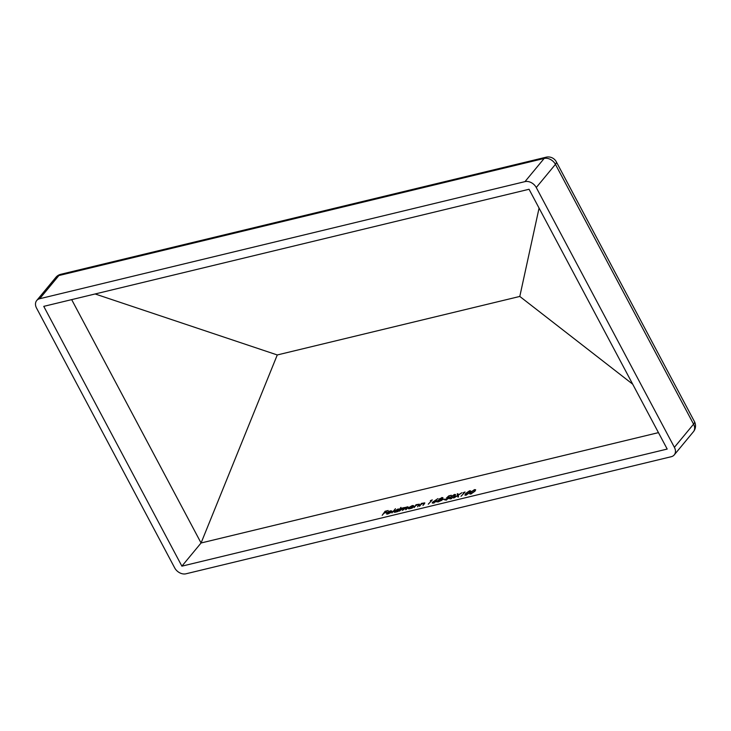 <?xml version="1.0" encoding="UTF-8"?>
<svg xmlns="http://www.w3.org/2000/svg" width="731" height="731" viewBox="0 0 731 731"><rect width="100%" height="100%" fill="white"/><g stroke="black" fill="none" stroke-linecap="round" stroke-linejoin="round"><path stroke-width="1.1" d="M469.987 492.456L465.985 495.179L464.898 495.07L465.665 493.498L469.613 490.793L470.727 490.912L469.987 492.456M446.358 498.158L448.733 495.91L451.347 495.289L448.825 496.239L447.573 497.418L448.395 497.153L449.263 498.03L445.828 500.041L444.868 499.328L446.221 499.602L448.706 498.158L447.939 497.61L446.358 498.158M449.556 497.254L449.263 498.03M444.713 499.931L444.868 499.328L445.481 499.757M445.435 499.191L446.367 499.885M448.861 498.451L447.939 497.61M444.558 499.145L442.118 499.739L444.558 499.145M441.807 497.5L442.712 498.149L441.085 499.236L441.396 500.05L440.199 501.027L438.134 501.895L437.056 501.128L439.249 499.684L439.057 499.017L441.99 497.857M442.885 497.592L442.712 498.149M441.67 500.561L441.396 500.05M436.827 501.832L437.056 501.128L437.485 501.457M439.368 499.894L439.057 499.017L439.578 499.282M431.345 500.452L430.367 500.689L432.277 499.885L428.247 504.198L431.528 500.79M419.448 506.318L421.403 503.412L424.784 502.873L422.957 505.477L424.081 503.504L423.377 503.193L421.129 504.381L419.448 506.318M424.272 503.878L423.377 503.193M414.075 507.616L416.021 504.71L419.402 504.171L417.575 506.775L418.699 504.801L417.995 504.491L415.747 505.678L414.075 507.616M418.9 505.176L417.995 504.491M413.865 506.062L412.193 508.072L409.689 508.721C408.282 508.986 407.907 508.648 408.574 507.716L412.311 505.56L413.664 505.678M408.273 508.566L408.574 507.716L408.903 508.155M391.907 512.961L395.444 508.685L391.907 512.961M387.311 512.915L388.079 513.628L390.683 512.632L387.841 513.984L386.498 513.884L388.179 511.837L390.464 510.832L391.843 510.978L391.469 511.91L387.311 512.915L387.384 514.076M658.448 432.633L201.071 542.987L181.891 566.159L43.759 306.362L529.052 189.265L667.193 449.062L181.891 566.159M382.203 515.3L385.091 511.271L388.188 510.521L385.301 511.563L384.241 512.842L386.772 512.239L383.885 513.272L382.203 515.3M399.574 509.525L400.908 507.369L397.938 511.508L395.425 512.157C394.018 512.422 393.653 512.093 394.311 511.161L398.057 508.995L399.382 509.151M394.009 512.002L394.311 511.161L394.649 511.599M407.679 507.753L407.158 506.802L407.532 507.871L406.162 509.525L405.595 509.662L406.966 508.008L406.756 507.204L402.415 510.43L403.704 508.877L403.567 507.972L399.236 511.197L401.767 508.146L408.044 506.875M405.12 508.456L403.978 507.57L404.937 508.109M407.14 508.347L406.756 507.204M403.877 509.215L403.567 507.972M432.514 503.12L432.478 502.243L437.915 498.624L434.835 500.717L436.389 501.292L433.346 503.047L432.478 502.243L432.231 502.946M436.635 500.625L436.389 501.292M454.828 496.111L450.826 498.834L449.739 498.725L450.515 497.153L454.454 494.448L455.568 494.576L454.828 496.111M453.713 498.049L457.551 495.426L457.25 493.864L457.908 493.699L458.163 495.006L461.901 492.74L458.209 495.262L458.529 496.888L457.871 497.053L457.606 495.682L453.713 498.049M464.112 492.548L463.134 492.785L465.035 491.981L461.014 496.294L464.286 492.886M474.876 491.278L470.874 494.001L469.786 493.882L470.563 492.319L474.501 489.615L475.616 489.733L474.876 491.278M536.262 187.529L674.393 447.326L693.573 424.154L555.441 164.356L536.262 187.529A9.156 6.789 -140.4 0 0 524.986 181.626L544.166 158.453L58.873 275.55L39.693 298.723L524.986 181.626M693.417 431.729A9.156 9.156 0 0 0 694.45 421.595A9.156 2.979 -28 0 1 693.573 424.154A9.156 6.789 39.6 0 1 693.417 431.729L674.238 454.901A9.156 6.789 -140.4 0 1 671.25 456.711L185.957 573.798A9.156 6.789 -140.4 0 1 174.691 567.896L36.55 308.098A9.156 6.789 -140.4 0 1 36.705 300.523A9.156 6.789 -140.4 0 1 39.693 298.723M674.238 454.901A9.156 6.789 -140.4 0 0 674.393 447.326M539.067 208.107L519.796 296.439L277.268 354.955L201.071 542.987L71.675 299.628M277.268 354.955L95.131 293.972M519.796 296.439L632.68 384.168M386.745 514.067L386.8 512.979M387.805 512.797L391.268 511.28L391.542 511.782M390.738 511.344L392.108 511.49M391.35 511.947L390.19 511.197L387.686 512.532M394.265 512.212L394.585 511.663M398.322 509.507L399.674 509.699M398.797 510.466L397.746 509.37L394.877 511.024L394.987 512.239M399.153 510.037L398.861 509.48L395.882 512.029M394.877 511.024L395.754 511.782M407.441 507.314L407.989 507.241M404.481 508.529L404.206 508.018M408.519 508.767L408.848 508.228M412.586 506.071L413.956 506.236M413.061 507.022L412.01 505.934L409.141 507.579L409.25 508.803M413.417 506.601L413.125 506.035L410.146 508.584M409.141 507.579L410.018 508.337M418.772 504.573L419.356 504.527M418.973 505.304L418.269 504.993M424.154 503.275L424.738 503.23M424.345 504.006L423.642 503.696M435.795 501.027L436.663 501.804M433.3 502.636L434.004 503.129M435.95 501.731L435.055 500.973L433.035 502.124L433.73 502.617L435.804 501.457L435.055 500.973M433.876 502.891L433.035 502.124M439.523 500.187L439.322 499.529M442.072 498.012L442.986 498.661M440.976 500.479L439.998 499.693L437.613 501L437.768 501.969M439.888 499.401L440.601 499.776L439.888 499.401M442.301 498.542L441.414 497.939L439.623 498.889L440.336 499.264L442.154 498.268L441.414 497.939M440.519 499.62L439.623 498.889M438.646 501.749L440.957 499.785L441.232 500.287M437.613 501L438.499 501.466M448.871 497.619L449.556 497.583M445.709 499.702L446.486 500.114M449.994 498.889L450.387 498.177M454.865 494.924L455.587 494.905M455.185 495.655L454.115 494.869L451.082 497.016C450.141 497.985 450.177 498.441 451.201 498.405L454.262 496.248C455.166 495.298 455.121 494.832 454.115 494.869M451.347 498.679L450.415 498.304L450.716 498.862M457.761 495.974L457.551 495.426M457.825 495.929L457.25 493.864M457.524 494.366L458.017 494.247M458.035 497.007L457.606 495.682M465.154 495.234L465.546 494.522M470.024 491.269L470.746 491.25M470.344 492L469.275 491.214L466.241 493.361C465.3 494.33 465.336 494.786 466.351 494.741L469.421 492.593C470.325 491.634 470.28 491.177 469.275 491.214M466.497 495.015L465.565 494.64L465.875 495.198M470.042 494.055L470.435 493.343M474.912 490.09L475.634 490.072M475.232 490.821L474.163 490.035L471.13 492.182C470.188 493.142 470.225 493.608 471.248 493.562L474.309 491.415C475.214 490.455 475.168 489.998 474.163 490.035M471.394 493.836L470.462 493.462L470.764 494.019M694.45 421.595L556.309 161.798A9.156 2.979 152 0 1 555.441 164.356A9.156 6.789 39.6 0 0 544.166 158.453A9.156 5.364 -103.6 0 1 546.084 157.202L60.792 274.289A9.156 5.364 76.4 0 0 58.873 275.55A9.156 6.789 39.6 0 0 55.885 277.351L36.705 300.523M556.309 161.798A9.156 9.156 0 0 0 546.084 157.202M60.792 274.289A9.156 9.156 0 0 0 55.885 277.351M418.744 504.518L419.018 505.03M424.126 503.22L424.391 503.732M435.941 501.046L436.215 501.557M442.246 497.975L442.52 498.478M439.532 499.191L439.797 499.702M445.362 499.538L445.636 500.05M448.898 497.656L449.172 498.167"/></g></svg>
